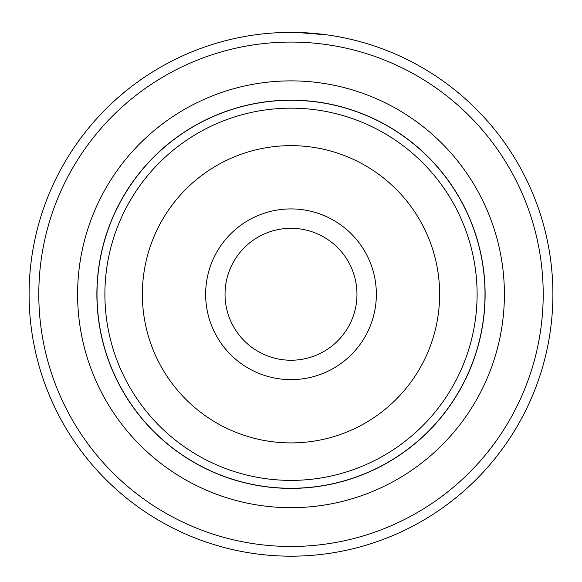 <?xml version="1.0" encoding="UTF-8"?>
<svg xmlns="http://www.w3.org/2000/svg" width="582" height="582" viewBox="0 0 582 582"><rect width="100%" height="100%" fill="white"/><g stroke="black" fill="none" stroke-linecap="round" stroke-linejoin="round"><path stroke-width="0.87" d="M96.998 294.281A194.002 194.002 0 0 1 291 100.279A194.002 194.002 0 0 1 485.002 294.281A194.002 194.002 0 0 1 291 488.276A194.002 194.002 0 0 1 96.998 294.281M376.358 294.281A85.358 85.358 0 0 1 291 379.639A85.358 85.358 0 0 1 205.642 294.281A85.358 85.358 0 0 1 291 208.916A85.358 85.358 0 0 1 376.358 294.281M225.038 294.281A65.962 65.962 0 0 0 291 360.236A65.962 65.962 0 0 0 356.962 294.281A65.962 65.962 0 0 0 291 228.319A65.962 65.962 0 0 0 225.038 294.281M96.881 294.281A194.119 194.119 0 0 1 291 100.162A194.119 194.119 0 0 1 485.119 294.281A194.119 194.119 0 0 1 291 488.393A194.119 194.119 0 0 1 96.881 294.281M271.583 33.101L274.129 32.919M327.106 34.876L296.536 32.439M504.398 294.281A213.398 213.398 0 0 1 291 507.679A213.398 213.398 0 0 1 77.602 294.281A213.398 213.398 0 0 1 291 80.876A213.398 213.398 0 0 1 504.398 294.281M543.202 294.281A252.202 252.202 0 0 0 291 42.079A252.202 252.202 0 0 0 38.798 294.281A252.202 252.202 0 0 0 291 546.476A252.202 252.202 0 0 0 543.202 294.281M29.1 294.281A261.9 261.9 0 0 1 291 32.381A261.9 261.9 0 0 1 552.9 294.281A261.9 261.9 0 0 1 291 556.181A261.9 261.9 0 0 1 29.1 294.281M286.613 32.417L287.181 32.403M104.891 294.281A186.109 186.109 0 0 1 291 108.165A186.109 186.109 0 0 1 477.109 294.281A186.109 186.109 0 0 1 291 480.39A186.109 186.109 0 0 1 104.891 294.281M439.636 294.281A148.636 148.636 0 0 0 291 145.645A148.636 148.636 0 0 0 142.364 294.281A148.636 148.636 0 0 0 291 442.909A148.636 148.636 0 0 0 439.636 294.281"/></g></svg>
